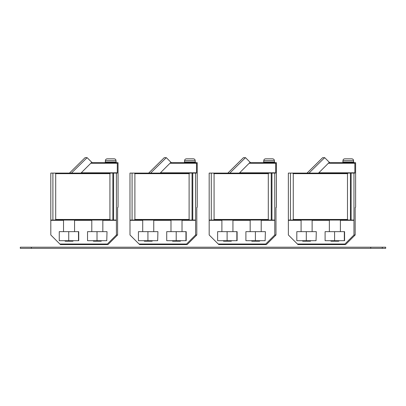 <?xml version="1.0" encoding="UTF-8"?>
<svg xmlns="http://www.w3.org/2000/svg" width="406" height="406" viewBox="0 0 406 406"><rect width="100%" height="100%" fill="white"/><g stroke="black" fill="none" stroke-linecap="round" stroke-linejoin="round"><path stroke-width="0.61" d="M299.171 244.595L345.542 244.595L355.169 234.978L353.971 234.978L353.956 173.088L354.854 173.088L318.522 173.088L328.941 162.679L355.61 162.679L329.677 162.679M353.266 162.679L353.266 161.994L353.748 161.994L353.748 162.679L342.796 162.679L342.796 161.994L342.826 162.679M308.996 173.088L324.688 157.66L329.708 162.679M355.169 234.978L355.169 207.517L355.61 207.233L355.62 206.654L355.61 162.679L354.874 162.679L354.854 173.088L318.522 173.088L354.854 173.088M353.966 220.047L340.395 220.047L353.966 220.047L350.424 220.047L350.424 173.088L288.356 173.088L288.356 220.047L301.085 220.047L288.367 220.047L288.372 234.978L297.999 244.595L344.369 244.595L344.933 244.021L298.608 244.021M350.424 173.088L353.956 173.088M293.036 173.088L320.045 173.088M322.724 173.088L348.074 173.088L347.485 173.661L347.485 219.473L348.074 220.047L350.424 220.047M347.485 219.473L293.264 219.473L292.706 220.047L290.457 220.047L290.457 173.088M291.173 220.047L288.356 220.047M293.264 219.473L293.264 173.661L292.706 173.088M312.123 220.047L329.357 220.047L312.123 220.047L312.123 231.648M312.828 220.047L300.379 220.047M341.101 220.047L328.657 220.047M351.139 220.047L351.139 173.088M353.971 234.978L344.933 244.021L297.41 244.021M316.046 231.648L306.302 231.648L306.302 240.702L316.046 240.702L316.299 231.648L316.046 240.702M306.302 240.702L296.811 240.702L296.811 231.648L306.302 231.648M302.277 240.702L302.78 241.205L310.428 241.205L310.93 240.702M344.324 231.648L334.58 231.648L334.58 240.702L344.324 240.702L344.324 231.648L344.582 231.648L344.582 240.702L344.324 240.702M334.58 240.702L325.094 240.702L325.094 231.648L334.58 231.648M330.55 240.702L331.057 241.205L338.7 241.205L339.203 240.702M324.688 157.66L322.658 157.66L307.037 173.088M353.687 162.679L353.687 161.994M353.266 161.994L352.56 161.994L352.56 162.679M351.545 161.994L351.545 162.679M352.56 161.994L351.474 161.994L351.474 162.679M351.474 161.994L350.282 161.994L350.282 162.679M349.713 161.994L349.713 162.679M350.282 161.994L348.83 161.994L348.825 162.679M348.855 161.994L348.855 162.679M348.825 161.994L347.47 161.994L347.47 162.679M346.643 161.994L346.643 162.679M347.47 161.994L346.029 161.994L346.029 162.679M346.029 161.994L344.867 161.994L344.867 162.679M344.867 161.994L343.831 161.994L343.831 162.679M343.831 161.994L343.182 161.994L343.182 162.679M342.826 161.994L343.182 161.994M344.79 158.832L351.794 158.832C352.89 158.939 353.484 159.528 353.58 160.583L353.631 161.994M353.54 160.786L353.54 160.583C353.443 159.522 352.85 158.939 351.753 158.832L344.75 158.832C343.654 158.939 343.06 159.528 342.963 160.583L342.913 161.994M219.981 244.595L266.351 244.595L275.978 234.978L274.781 234.978L274.771 173.088L275.664 173.088L239.332 173.088L249.756 162.679L276.42 162.679L250.492 162.679M274.08 162.679L274.08 161.994L274.563 161.994L274.563 162.679L263.611 162.679L263.611 161.994L263.636 162.679M229.811 173.088L245.503 157.66L250.522 162.679M275.978 234.978L275.978 207.517L276.42 207.233L276.435 206.654L276.42 162.679M274.776 220.047L261.21 220.047L274.776 220.047M275.664 173.088L239.332 173.088L275.664 173.088L275.684 162.679L249.756 162.679M214.079 173.661L268.3 173.661L268.3 219.473L214.079 219.473L214.079 173.661L213.515 173.088L209.171 173.088L209.171 220.047L221.894 220.047L209.176 220.047L209.181 234.978L218.814 244.595L265.184 244.595L265.742 244.021L219.423 244.021M213.515 173.088L274.771 173.088M213.845 173.088L240.859 173.088M267.848 173.088L268.884 173.088L268.3 173.661M243.534 173.088L267.843 173.088M214.079 219.473L213.515 220.047L211.272 220.047L211.272 173.088M211.988 220.047L209.171 220.047M268.3 219.473L268.884 220.047L271.238 220.047L271.238 173.088M274.771 220.047L271.238 220.047M232.937 220.047L250.172 220.047L232.937 220.047L232.937 231.648M233.638 220.047L221.194 220.047M261.911 220.047L249.467 220.047M271.954 220.047L271.954 173.088M274.781 234.978L265.742 244.021L218.225 244.021M236.855 231.648L227.111 231.648L227.111 240.702L236.855 240.702L236.855 231.648L237.114 231.648L237.114 240.702L236.855 240.702M227.111 240.702L217.626 240.702L217.626 231.648L227.111 231.648M223.092 240.702L223.594 241.205L231.237 241.205L231.74 240.702M265.138 231.648L255.394 231.648L255.394 240.702L265.138 240.702L265.392 231.648L265.138 240.702M255.394 240.702L245.904 240.702L245.904 231.648L255.394 231.648M251.365 240.702L251.867 241.205L259.51 241.205L260.018 240.702M245.503 157.66L243.468 157.66L227.847 173.088M274.502 162.679L274.502 161.994M274.08 161.994L273.375 161.994L273.375 162.679M272.36 161.994L272.36 162.679M273.375 161.994L272.289 161.994L272.289 162.679M272.289 161.994L271.096 161.994L271.096 162.679M270.528 161.994L270.528 162.679M271.096 161.994L269.64 161.994L269.64 162.679M269.665 161.994L269.665 162.679M269.64 161.994L268.28 161.994L268.28 162.679M267.458 161.994L267.458 162.679M268.28 161.994L266.838 161.994L266.838 162.679M266.838 161.994L265.681 161.994L265.681 162.679M265.681 161.994L264.646 161.994L264.646 162.679M264.646 161.994L263.991 161.994L263.991 162.679M263.636 161.994L263.991 161.994M265.605 158.832L272.609 158.832C273.705 158.939 274.299 159.528 274.395 160.583L274.446 161.994M274.354 160.786L274.354 160.583C274.258 159.522 273.664 158.939 272.568 158.832L265.565 158.832C264.468 158.939 263.87 159.528 263.778 160.583L263.722 161.994M140.796 244.595L187.166 244.595L196.793 234.978L195.596 234.978L195.58 173.088L196.479 173.088L160.147 173.088L170.566 162.679L197.235 162.679L171.307 162.679M194.89 162.679L194.89 161.994L195.372 161.994L195.372 162.679L184.42 162.679L184.42 161.994L184.451 162.679M150.621 173.088L166.313 157.66L171.332 162.679M196.793 234.978L196.793 207.517L197.235 207.233L197.245 206.654L197.235 162.679L196.499 162.679L196.479 173.088L160.147 173.088L196.479 173.088M195.59 220.047L182.02 220.047L195.59 220.047L192.048 220.047L192.048 173.088L129.981 173.088L129.981 220.047L132.798 220.047M192.048 173.088L195.58 173.088M136.076 173.088L161.669 173.088M164.349 173.088L189.698 173.088L189.11 173.661L189.11 219.473L189.698 220.047L192.048 220.047M136.071 173.088L134.66 173.088M189.11 219.473L134.888 219.473L134.33 220.047L132.082 220.047L132.082 173.088M134.888 219.473L134.888 173.661L134.33 173.088M129.991 220.047L142.709 220.047L129.991 220.047L129.996 234.978L139.623 244.595L185.994 244.595L186.557 244.021L140.232 244.021M153.747 220.047L170.982 220.047L153.747 220.047L153.747 231.648M154.453 220.047L142.004 220.047M182.725 220.047L170.281 220.047M192.769 220.047L192.769 173.088M195.596 234.978L186.557 244.021L139.035 244.021M157.67 231.648L147.926 231.648L147.926 240.702L157.67 240.702L157.924 231.648L157.67 240.702M147.926 240.702L138.436 240.702L138.436 231.648L147.926 231.648M143.902 240.702L144.404 241.205L152.052 241.205L152.554 240.702M185.948 231.648L176.204 231.648L176.204 240.702L185.948 240.702L185.948 231.648L186.207 231.648L186.207 240.702L185.948 240.702M176.204 240.702L166.719 240.702L166.719 231.648L176.204 231.648M172.174 240.702L172.682 241.205L180.325 241.205L180.827 240.702M166.313 157.66L164.283 157.66L148.662 173.088M195.311 162.679L195.311 161.994M194.89 161.994L194.185 161.994L194.185 162.679M193.17 161.994L193.17 162.679M194.185 161.994L193.099 161.994L193.099 162.679M193.099 161.994L191.911 161.994L191.911 162.679M191.338 161.994L191.338 162.679M191.911 161.994L190.45 161.994L190.45 162.679M190.48 161.994L190.48 162.679M190.45 161.994L189.094 161.994L189.094 162.679M188.272 161.994L188.272 162.679M189.094 161.994L187.653 161.994L187.653 162.679M187.653 161.994L186.491 161.994L186.491 162.679M186.491 161.994L185.456 161.994L185.456 162.679M185.456 161.994L184.806 161.994L184.806 162.679M184.451 161.994L184.806 161.994M186.415 158.832L193.418 158.832C194.515 158.939 195.113 159.528 195.205 160.583L195.256 161.994M195.164 160.786L195.164 160.583C195.073 159.522 194.474 158.939 193.378 158.832L186.374 158.832C185.278 158.939 184.684 159.528 184.588 160.583L184.537 161.994M61.605 244.595L107.976 244.595L117.603 234.978L116.41 234.978L116.395 173.088L117.288 173.088L80.961 173.088L91.38 162.679L118.044 162.679L92.116 162.679M115.705 162.679L115.705 161.994L116.187 161.994L116.187 162.679L105.235 162.679L105.235 161.994L105.261 162.679M71.436 173.088L87.128 157.66L92.147 162.679M117.603 234.978L117.603 207.517L118.044 207.233L118.06 206.654L118.044 162.679L117.309 162.679L117.288 173.088L80.961 173.088L117.288 173.088M116.4 220.047L102.835 220.047L116.4 220.047L112.863 220.047L112.863 173.088L50.796 173.088L50.796 220.047L63.524 220.047L50.801 220.047L50.811 234.978L60.438 244.595L106.808 244.595L107.367 244.021L61.047 244.021M112.863 173.088L116.395 173.088M55.47 173.088L82.484 173.088M85.159 173.088L110.513 173.088L109.924 173.661L109.924 219.473L110.513 220.047L112.863 220.047M109.924 219.473L55.703 219.473L55.14 220.047L52.897 220.047L52.897 173.088M53.612 220.047L50.796 220.047M55.703 219.473L55.703 173.661L55.14 173.088M74.562 220.047L91.797 220.047L74.562 220.047L74.562 231.648M75.262 220.047L62.818 220.047M103.535 220.047L91.091 220.047M113.578 220.047L113.578 173.088M116.41 234.978L107.367 244.021L59.849 244.021M78.48 231.648L68.736 231.648L68.736 240.702L78.48 240.702L78.48 231.648L78.739 231.648L78.739 240.702L78.48 240.702M68.736 240.702L59.251 240.702L59.251 231.648L68.736 231.648M64.716 240.702L65.219 241.205L72.862 241.205L73.369 240.702M106.763 231.648L97.019 231.648L97.019 240.702L106.763 240.702L107.017 231.648L106.763 240.702M97.019 240.702L87.534 240.702L87.534 231.648L97.019 231.648M92.989 240.702L93.492 241.205L101.14 241.205L101.642 240.702M87.128 157.66L85.093 157.66L69.472 173.088M116.126 162.679L116.126 161.994M115.705 161.994L114.999 161.994L114.999 162.679M113.984 161.994L113.984 162.679M114.999 161.994L113.913 161.994L113.913 162.679M113.913 161.994L112.721 161.994L112.721 162.679M112.152 161.994L112.152 162.679M112.721 161.994L111.264 161.994L111.264 162.679M111.29 161.994L111.29 162.679M111.264 161.994L109.904 161.994L109.904 162.679M109.082 161.994L109.082 162.679M109.904 161.994L108.468 161.994L108.468 162.679M108.468 161.994L107.306 161.994L107.306 162.679M107.306 161.994L106.27 161.994L106.27 162.679M106.27 161.994L105.616 161.994L105.616 162.679M105.261 161.994L105.616 161.994M107.23 158.832L114.233 158.832C115.329 158.939 115.923 159.528 116.02 160.583L116.07 161.994M115.979 160.786L115.979 160.583C115.883 159.522 115.289 158.939 114.193 158.832L107.189 158.832C106.093 158.939 105.494 159.528 105.403 160.583L105.352 161.994M370.729 248.34L382.305 248.34L382.305 247.208L20.3 247.208L20.3 248.34L370.729 248.34L370.729 247.208M382.305 247.208L385.695 247.208L385.7 248.34L382.305 248.34M385.695 247.208L385.695 248.34M328.358 163.258L354.859 163.258M318.817 172.799L354.859 172.799M293.264 173.661L347.485 173.661M292.706 220.047L348.074 220.047M353.971 220.336L340.395 220.336M329.357 220.336L312.123 220.336M301.085 220.336L288.372 220.336M353.54 160.583L342.963 160.583M249.167 163.258L275.674 163.258M239.626 172.799L275.674 172.799M213.515 220.047L268.884 220.047M274.781 220.336L261.21 220.336M250.172 220.336L232.937 220.336M221.894 220.336L209.181 220.336M274.354 160.583L263.778 160.583M169.982 163.258L196.484 163.258M160.441 172.799L196.484 172.799M134.888 173.661L189.11 173.661M134.33 220.047L189.698 220.047M195.596 220.336L182.02 220.336M170.982 220.336L153.747 220.336M142.709 220.336L129.996 220.336M195.164 160.583L184.588 160.583M90.792 163.258L117.298 163.258M81.251 172.799L117.298 172.799M55.703 173.661L109.924 173.661M55.14 220.047L110.513 220.047M116.41 220.336L102.835 220.336M91.797 220.336L74.562 220.336M63.524 220.336L50.811 220.336M115.979 160.583L105.403 160.583M31.353 247.208L31.353 248.34M328.941 162.679L354.874 162.679M344.369 244.595L297.999 244.595M301.085 231.648L301.085 220.047M340.395 231.648L340.395 220.047M329.357 231.648L329.357 220.047M265.184 244.595L218.814 244.595M221.894 231.648L221.894 220.047M261.21 231.648L261.21 220.047M250.172 231.648L250.172 220.047M170.566 162.679L196.499 162.679M185.994 244.595L139.623 244.595M142.709 231.648L142.709 220.047M182.02 231.648L182.02 220.047M170.982 231.648L170.982 220.047M91.38 162.679L117.309 162.679M106.808 244.595L60.438 244.595M63.524 231.648L63.524 220.047M102.835 231.648L102.835 220.047M91.797 231.648L91.797 220.047"/></g></svg>
